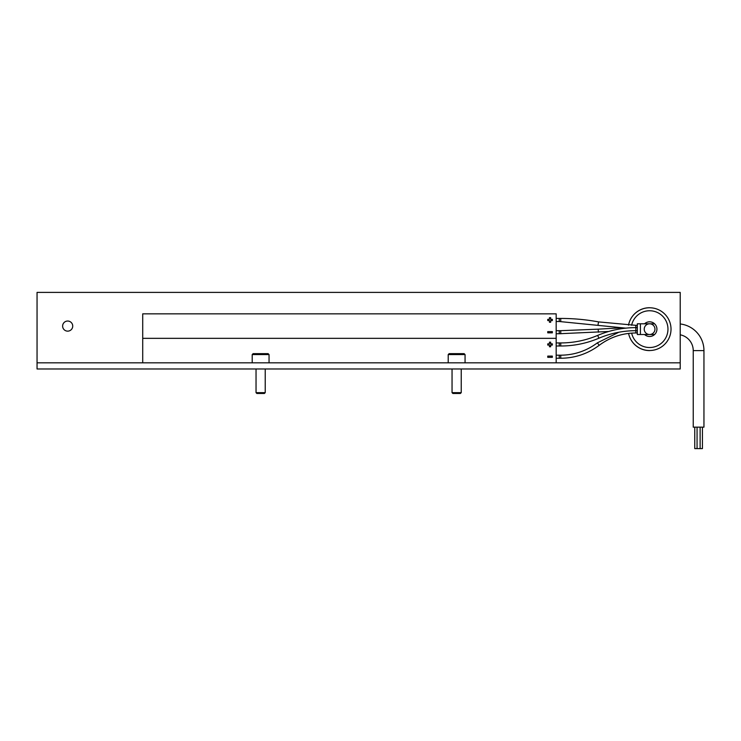 <?xml version="1.0" encoding="UTF-8"?>
<svg xmlns="http://www.w3.org/2000/svg" width="741" height="741" viewBox="0 0 741 741"><rect width="100%" height="100%" fill="white"/><g stroke="black" fill="none" stroke-linecap="round" stroke-linejoin="round"><path stroke-width="1.11" d="M62.624 326.096A5.057 5.057 0 0 0 67.681 331.144A5.057 5.057 0 0 0 72.729 326.096A5.057 5.057 0 0 0 67.681 321.038A5.057 5.057 0 0 0 62.624 326.096M680.21 362.84L680.21 292.399L37.05 292.399L37.05 368.972L680.21 368.972L680.21 362.84L37.05 362.84M625.774 328.143L559.242 321.501L559.242 318.435L559.242 321.501L556.176 321.501M560.742 321.501L560.742 318.435L556.176 318.435M608.676 331.486L559.242 333.746L559.242 330.681L559.242 333.746L556.176 333.746M560.752 333.746L560.752 330.681L556.176 330.681M556.176 362.84L556.176 313.841L142.717 313.841L142.717 338.341L556.176 338.341L142.717 338.341L142.717 362.84M547.756 320.575L549.433 320.575L549.433 322.261L550.665 322.261L550.665 320.575L552.351 320.575L552.351 319.352L550.665 319.352L550.665 317.667L549.433 317.667L549.433 319.352L547.756 319.352L547.756 320.575M552.351 331.607L547.756 331.607L547.756 332.829L552.351 332.829L552.351 331.607M637.334 332.978L635.824 332.978L635.824 330.681C623.024 330.708 610.704 333.228 598.867 338.229C586.659 343.379 573.951 345.973 560.733 346.001L559.242 346.001L559.242 342.935L559.242 346.001L556.176 346.001M560.733 346.001L560.733 342.935L556.176 342.935M635.824 332.978C622.31 333.098 610.093 337.211 599.191 345.325L599.191 345.325C587.743 353.818 574.933 358.135 560.742 358.246L559.242 358.246L559.242 355.189L559.242 358.246L556.176 358.246M560.742 358.246L560.742 355.189L556.176 355.189M547.756 345.084L549.433 345.084L549.433 346.76L550.665 346.76L550.665 345.084L552.351 345.084L552.351 343.852L550.665 343.852L550.665 342.166L549.433 342.166L549.433 343.852L547.756 343.852L547.756 345.084M552.351 356.106L547.756 356.106L547.756 357.329L552.351 357.329L552.351 356.106M649.588 307.719A21.443 21.443 0 0 0 628.516 325.197A21.443 21.443 0 0 1 671.022 329.152A21.443 21.443 0 0 1 628.581 333.422A21.443 21.443 0 0 0 649.588 350.595M644.559 323.798A7.354 7.354 0 0 1 656.934 329.152A7.354 7.354 0 0 1 644.559 334.515M702.422 427.159L702.422 448.601L694.762 448.601L694.762 427.159M644.225 329.152A5.363 5.363 0 0 1 649.588 323.798A5.363 5.363 0 0 1 654.951 329.152A5.363 5.363 0 0 1 649.588 334.515A5.363 5.363 0 0 1 644.225 329.152A5.363 5.363 0 0 1 649.588 323.798A5.363 5.363 0 0 1 654.951 329.152A5.363 5.363 0 0 1 649.588 334.515L654.618 334.515M680.21 323.965A26.796 26.796 0 0 1 703.95 350.595L693.233 350.595L693.233 427.159L703.95 427.159L703.95 350.595M680.21 334.812A16.08 16.08 0 0 1 693.233 350.595M640.4 334.515L640.4 323.798L637.334 323.798L637.334 334.515L649.588 334.515M252.199 354.578L253.126 353.652L268.131 353.652L269.048 354.578L252.199 354.578L252.199 362.84M265.222 392.647L264.389 393.471L256.858 393.471L256.034 392.647L265.222 392.647L265.222 368.972M448.212 354.578L449.139 353.652L464.144 353.652L465.061 354.578L448.212 354.578L448.212 362.84M461.235 392.647L460.402 393.471L452.871 393.471L452.047 392.647L461.235 392.647L461.235 368.972M631.647 333.126A18.377 18.377 0 0 0 667.965 329.152A18.377 18.377 0 0 0 631.619 325.28M599.191 345.325L597.385 342.842C586.474 350.965 574.266 355.078 560.742 355.189M598.867 338.229L597.709 335.395C585.872 340.397 573.553 342.907 560.733 342.935M637.334 330.681L635.834 330.681L635.824 325.327L598.561 321.9C586.057 319.593 573.451 318.435 560.742 318.435M598.413 332.209L598.163 329.161L560.752 330.681M598.015 324.919L598.561 321.9M654.618 323.798L649.588 323.798A5.363 5.363 0 0 1 654.951 329.152A5.363 5.363 0 0 0 649.588 323.798L640.4 323.798M700.125 448.601L700.125 427.159M697.059 448.601L697.059 427.159M618.892 332.218L597.385 342.842M637.334 327.624L635.834 327.624C622.625 327.652 609.917 330.236 597.709 335.395M637.334 325.327L635.824 325.327M621.023 327.855L598.163 329.161M269.048 354.578L269.048 362.84M256.034 392.647L256.034 368.972M465.061 354.578L465.061 362.84M452.047 392.647L452.047 368.972"/></g></svg>
